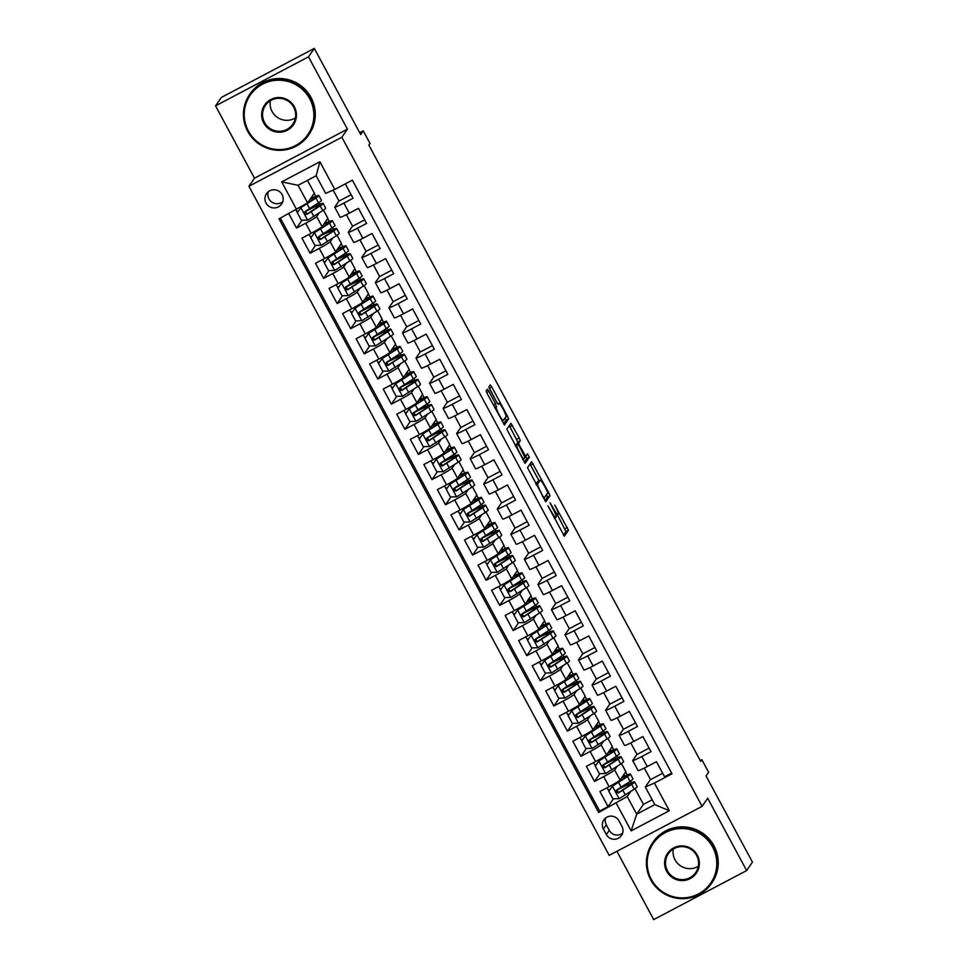 <?xml version="1.0" encoding="UTF-8"?>
<svg xmlns="http://www.w3.org/2000/svg" width="968" height="968" viewBox="0 0 968 968"><rect width="100%" height="100%" fill="white"/><g stroke="black" fill="none" stroke-linecap="round" stroke-linejoin="round"><path stroke-width="1.45" d="M547.924 505.841L564.356 536.187L568.482 530.222L554.761 505.042A8.99 1.137 62.2 0 1 558.294 513.996L557.943 514.492A8.99 1.137 62.2 0 1 557.895 514.553A8.99 1.137 62.2 0 1 552.958 507.656L550.054 502.755L552.643 508.115A8.99 1.137 62.2 0 1 556.164 517.081L555.826 517.577A8.99 1.137 62.2 0 1 555.765 517.626A8.99 1.137 62.2 0 1 550.84 510.729L547.924 505.841M266.031 203.086A9.16 9.063 -145.4 0 0 281.603 204.042A9.16 9.063 -145.4 0 0 282.099 194.604A9.16 9.063 -145.4 0 0 266.515 193.648A9.16 9.063 -145.4 0 0 266.031 203.086M268.281 191.749A9.16 9.063 -145.4 0 0 282.753 201.719M488.852 391.338L487.291 389.196L486.142 390.866L487.243 393.673L504.461 424.964L508.587 418.987L507.486 416.192L491.804 387.055L490.268 384.901L488.852 386.934L496.669 402.204L498.205 404.358L498.919 403.341A7.514 0.956 62.2 0 1 498.968 403.293A7.514 0.956 62.2 0 1 503.203 409.27A7.514 0.956 62.2 0 1 506.034 416.542L503.324 420.475A7.514 0.956 62.2 0 1 503.275 420.511A7.514 0.956 62.2 0 1 499.04 414.534A7.514 0.956 62.2 0 1 496.209 407.262L495.555 403.801L488.852 391.338L486.65 392.5M616.918 851.295L653.702 919.6L746.643 870.571L752.451 862.137L706.059 775.985L708.612 772.27L701.848 759.698L700.687 761.38L368.856 145.103L370.018 143.421L363.242 130.849L359.697 132.713M308.489 56.834L215.549 105.863L254.487 178.185L347.427 129.143L308.489 56.834L314.298 48.4L360.689 134.552L363.242 130.849M347.427 129.143L341.849 137.238L702.115 806.344L609.187 855.373L248.909 186.279L341.849 137.238M746.643 870.571L707.693 798.249L702.115 806.344M527.487 467.653L545.807 501.751L549.933 495.773L548.832 492.978L531.614 461.688L527.487 467.653M525.14 463.357L506.809 429.26L510.922 423.306L519.187 437.911L520.288 440.718L518.63 443.126L519.731 445.933L525.721 456.351L527.475 453.823L529.339 457.283L525.152 463.333M215.549 105.863L221.357 97.429L314.298 48.4M288.791 213.686L296.535 228.073L301.943 220.232M319.113 213.057L316.681 216.59A11.447 0.75 151.7 0 1 305.707 223.233L311.127 233.3L301.956 238.14L310.087 253.229L315.483 245.388M332.665 238.213L330.233 241.746A11.447 0.75 151.7 0 1 319.246 248.389L324.667 258.456L315.495 263.284L323.627 278.385L329.035 270.544M346.205 263.369L343.773 266.89A11.447 0.75 151.7 0 1 332.798 273.545L338.207 283.612L329.047 288.44L337.166 303.541L342.575 295.7M359.745 288.524L357.313 292.046A11.447 0.75 151.7 0 1 346.338 298.701L351.759 308.756L342.587 313.596L350.719 328.684L356.115 320.856M373.297 313.668L370.865 317.201A11.447 0.75 151.7 0 1 359.878 323.856L365.299 333.912L356.127 338.752L364.258 353.84L369.667 346.012M386.837 338.824L384.405 342.357A11.447 0.75 151.7 0 1 373.43 349.012L378.851 359.067L369.679 363.907L377.798 378.996L383.207 371.155M400.377 363.98L397.945 367.513A11.447 0.75 151.7 0 1 386.97 374.156L392.391 384.223L383.219 389.063L391.35 404.152L396.747 396.311M413.929 389.136L411.497 392.669A11.447 0.75 151.7 0 1 400.51 399.312L405.931 409.379L396.771 414.219L404.89 429.308L410.299 421.467M427.469 414.292L425.037 417.825A11.447 0.75 151.7 0 1 414.062 424.468L419.483 434.535L410.311 439.363L418.442 454.464L423.839 446.623M441.009 439.448L438.577 442.969A11.447 0.75 151.7 0 1 427.602 449.624L433.023 459.691L423.851 464.519L431.982 479.62L437.391 471.779M454.561 464.604L452.129 468.125A11.447 0.75 151.7 0 1 441.154 474.78L446.563 484.835L437.403 489.675L445.522 504.764L450.931 496.935M468.101 489.748L465.668 493.281A11.447 0.75 151.7 0 1 454.694 499.936L460.115 509.991L450.943 514.831L459.074 529.919L464.471 522.091M481.653 514.903L479.208 518.437A11.447 0.75 151.7 0 1 468.234 525.092L473.654 535.147L464.483 539.987L472.614 555.075L478.023 547.235M495.192 540.059L492.76 543.592A11.447 0.75 151.7 0 1 481.786 550.235L487.194 560.303L478.035 565.143L486.154 580.231L491.562 572.39M508.732 565.215L506.3 568.748A11.447 0.75 151.7 0 1 495.326 575.391L500.746 585.458L491.575 590.298L499.706 605.387L505.102 597.546M522.284 590.371L519.84 593.904A11.447 0.75 151.7 0 1 508.865 600.547L514.286 610.614L505.114 615.442L513.246 630.543L518.654 622.702M535.824 615.527L533.392 619.048A11.447 0.75 151.7 0 1 522.418 625.703L527.826 635.77L518.666 640.598L526.786 655.699L532.194 647.858M549.364 640.683L546.932 644.204A11.447 0.75 151.7 0 1 535.957 650.859L541.378 660.914L532.206 665.754L540.338 680.843L545.734 673.014M562.916 665.827L560.472 669.36A11.447 0.75 151.7 0 1 549.497 676.015L554.918 686.07L545.746 690.91L553.877 705.999L559.286 698.17M576.456 690.983L574.024 694.516A11.447 0.75 151.7 0 1 563.049 701.171L568.458 711.226L559.298 716.066L567.417 731.155L572.826 723.314M589.996 716.139L587.564 719.672A11.447 0.75 151.7 0 1 576.589 726.315L582.01 736.382L572.838 741.222L580.969 756.31L586.366 748.47M603.548 741.294L601.116 744.828A11.447 0.75 151.7 0 1 590.129 751.47L595.55 761.538L586.378 766.378L594.509 781.466L603.681 776.626A11.447 0.75 -28.3 0 0 614.656 769.984L617.088 766.45M599.918 773.626L594.509 781.466M671.623 773.081L664.568 776.808L656.437 761.707L647.277 766.547A11.447 0.75 -28.3 0 1 638.118 770.625L632.697 760.57A11.447 0.75 -28.3 0 0 641.857 756.48L651.028 751.652L642.897 736.551L633.725 741.391A11.447 0.75 -28.3 0 1 624.578 745.469L619.157 735.414A11.447 0.75 151.7 0 1 619.193 735.281L623.404 729.182M619.157 735.414A11.447 0.75 151.7 0 0 628.317 731.336L637.476 726.496L629.357 711.407L620.185 716.235A11.447 0.75 -28.3 0 1 611.026 720.325L605.617 710.258A11.447 0.75 151.7 0 1 605.653 710.125L609.852 704.038M605.617 710.258A11.447 0.75 151.7 0 0 614.765 706.18L623.936 701.34L615.805 686.251L606.646 691.079A11.447 0.75 -28.3 0 1 597.486 695.169L592.065 685.102A11.447 0.75 151.7 0 1 592.101 684.969L596.312 678.883M592.065 685.102A11.447 0.75 151.7 0 0 601.225 681.024L610.397 676.184L602.265 661.096L593.094 665.936A11.447 0.75 -28.3 0 1 583.946 670.013L578.525 659.946A11.447 0.75 151.7 0 1 578.561 659.825L582.76 653.727M578.525 659.946A11.447 0.75 151.7 0 0 587.685 655.868L596.845 651.028L588.726 635.94L579.554 640.78A11.447 0.75 -28.3 0 1 570.394 644.857L564.985 634.79A11.447 0.75 151.7 0 1 565.022 634.669L569.22 628.571M564.985 634.79A11.447 0.75 151.7 0 0 574.133 630.712L583.305 625.872L575.173 610.784L566.014 615.624A11.447 0.75 -28.3 0 1 556.854 619.702L551.433 609.646A11.447 0.75 151.7 0 1 551.47 609.513L555.68 603.415M551.433 609.646A11.447 0.75 151.7 0 0 560.593 605.557L569.753 600.729L561.634 585.628L552.462 590.468A11.447 0.75 -28.3 0 1 543.314 594.546L537.893 584.49A11.447 0.75 151.7 0 1 537.93 584.357L542.128 578.259M537.893 584.49A11.447 0.75 151.7 0 0 547.041 580.401L556.213 575.573L548.094 560.472L538.922 565.312A11.447 0.75 -28.3 0 1 529.762 569.39L524.354 559.335A11.447 0.75 151.7 0 1 524.39 559.202L528.589 553.103M524.354 559.335A11.447 0.75 151.7 0 0 533.501 555.257L542.673 550.417L534.542 535.328L525.382 540.156A11.447 0.75 -28.3 0 1 516.222 544.246L510.801 534.179A11.447 0.75 151.7 0 1 510.838 534.046L515.049 527.959M510.801 534.179A11.447 0.75 151.7 0 0 519.961 530.101L529.121 525.261L521.002 510.172L511.83 515A11.447 0.75 -28.3 0 1 502.682 519.09L497.262 509.023A11.447 0.75 151.7 0 1 497.298 508.89L501.497 502.803M497.262 509.023A11.447 0.75 151.7 0 0 506.409 504.945L515.581 500.105L507.45 485.016L498.29 489.856A11.447 0.75 -28.3 0 1 489.13 493.934L483.722 483.867A11.447 0.75 151.7 0 1 483.758 483.746L487.957 477.647M483.722 483.867A11.447 0.75 151.7 0 0 492.869 479.789L502.041 474.949L493.91 459.861L484.738 464.7A11.447 0.75 -28.3 0 1 475.591 468.778L470.17 458.711A11.447 0.75 151.7 0 1 470.206 458.59L474.417 452.492M470.17 458.711A11.447 0.75 151.7 0 0 479.329 454.633L488.489 449.793L480.37 434.705L471.198 439.545A11.447 0.75 -28.3 0 1 462.051 443.622L456.63 433.567A11.447 0.75 151.7 0 1 456.666 433.434L460.865 427.336M456.63 433.567A11.447 0.75 151.7 0 0 465.777 429.477L474.949 424.649L466.818 409.549L457.658 414.389A11.447 0.75 -28.3 0 1 448.499 418.466L443.09 408.411A11.447 0.75 151.7 0 1 443.126 408.278L447.325 402.18M443.09 408.411A11.447 0.75 151.7 0 0 452.238 404.321L461.409 399.494L453.278 384.393L444.106 389.233A11.447 0.75 -28.3 0 1 434.959 393.31L429.538 383.255A11.447 0.75 151.7 0 1 429.574 383.122L433.785 377.024M429.538 383.255A11.447 0.75 151.7 0 0 438.698 379.178L447.857 374.338L439.738 359.249L430.566 364.077A11.447 0.75 -28.3 0 1 421.419 368.167L415.998 358.099A11.447 0.75 151.7 0 1 416.034 357.966L420.233 351.88M415.998 358.099A11.447 0.75 151.7 0 0 425.146 354.022L434.317 349.182L426.186 334.093L417.026 338.921A11.447 0.75 -28.3 0 1 407.867 343.011L402.446 332.944A11.447 0.75 151.7 0 1 402.494 332.81L406.693 326.724M402.446 332.944A11.447 0.75 151.7 0 0 411.606 328.866L420.777 324.026L412.646 308.937L403.474 313.777A11.447 0.75 -28.3 0 1 394.327 317.855L388.906 307.788A11.447 0.75 151.7 0 1 388.942 307.667L393.153 301.568M388.906 307.788A11.447 0.75 151.7 0 0 398.066 303.71L407.226 298.87L399.106 283.781L389.935 288.621A11.447 0.75 -28.3 0 1 380.787 292.699L375.366 282.632A11.447 0.75 151.7 0 1 375.402 282.511L379.601 276.412M375.366 282.632A11.447 0.75 151.7 0 0 384.514 278.554L393.686 273.714L385.554 258.625L376.395 263.465A11.447 0.75 -28.3 0 1 367.235 267.543L361.814 257.488A11.447 0.75 151.7 0 1 361.851 257.355L366.061 251.256M361.814 257.488A11.447 0.75 151.7 0 0 370.974 253.398L380.146 248.57L372.014 233.469L362.843 238.309A11.447 0.75 -28.3 0 1 353.695 242.387L348.274 232.332A11.447 0.75 151.7 0 1 348.311 232.199L352.521 226.101M348.274 232.332A11.447 0.75 151.7 0 0 357.434 228.242L366.594 223.414L358.475 208.314L349.303 213.154A11.447 0.75 -28.3 0 1 340.143 217.231L334.734 207.176A11.447 0.75 151.7 0 1 334.771 207.043L338.969 200.945M311.127 233.3A11.447 0.75 -28.3 0 0 322.102 226.645L327.862 218.284L323.469 210.129M324.667 258.456A11.447 0.75 -28.3 0 0 335.642 251.801L341.414 243.44L337.021 235.284M338.207 283.612A11.447 0.75 -28.3 0 0 349.194 276.957L354.954 268.596L350.561 260.428M351.759 308.756A11.447 0.75 -28.3 0 0 362.734 302.113L368.505 293.752L364.101 285.584M365.299 333.912A11.447 0.75 -28.3 0 0 376.274 327.269L382.045 318.908L377.653 310.74M378.851 359.067A11.447 0.75 -28.3 0 0 389.826 352.425L395.585 344.051L391.193 335.896M392.391 384.223A11.447 0.75 -28.3 0 0 403.366 377.568L409.137 369.207L404.733 361.052M405.931 409.379A11.447 0.75 -28.3 0 0 416.906 402.724L422.677 394.363L418.285 386.208M419.483 434.535A11.447 0.75 -28.3 0 0 430.457 427.88L436.217 419.519L431.825 411.364M433.023 459.691A11.447 0.75 -28.3 0 0 443.997 453.036L449.769 444.675L445.365 436.507M446.563 484.835A11.447 0.75 -28.3 0 0 457.537 478.192L463.309 469.831L458.917 461.663M460.115 509.991A11.447 0.75 -28.3 0 0 471.089 503.348L476.849 494.987L472.457 486.819M473.654 535.147A11.447 0.75 -28.3 0 0 484.629 528.504L490.401 520.131L486.009 511.975M487.194 560.303A11.447 0.75 -28.3 0 0 498.169 553.648L503.941 545.286L499.548 537.131M500.746 585.458A11.447 0.75 -28.3 0 0 511.721 578.803L517.481 570.442L513.088 562.287M514.286 610.614A11.447 0.75 -28.3 0 0 525.261 603.959L531.033 595.598L526.64 587.443M527.826 635.77A11.447 0.75 -28.3 0 0 538.813 629.115L544.573 620.754L540.18 612.587M541.378 660.914A11.447 0.75 -28.3 0 0 552.353 654.271L558.112 645.91L553.72 637.743M554.918 686.07A11.447 0.75 -28.3 0 0 565.893 679.427L571.664 671.066L567.272 662.899M568.458 711.226A11.447 0.75 -28.3 0 0 579.445 704.583L585.204 696.21L580.812 688.054M582.01 736.382A11.447 0.75 -28.3 0 0 592.985 729.727L598.744 721.366L594.352 713.21M595.55 761.538A11.447 0.75 -28.3 0 0 606.525 754.883L612.296 746.522L607.904 738.366M621.94 826.357L618.963 820.828A8.881 8.785 -145.4 0 0 603.863 819.896A8.881 8.785 -145.4 0 0 603.391 829.044L606.367 834.573A8.881 8.785 -145.4 0 0 621.456 835.505A8.881 8.785 -145.4 0 0 621.94 826.357M296.607 209.56L281.7 181.887L319.888 161.753L334.783 189.413L325.659 193.37L316.185 175.765L298.096 185.299L307.582 202.905L279.026 218.841L598.66 812.479L627.228 796.555L630.628 791.606M334.783 189.413L352.364 180.145L672.01 773.783L654.428 783.051L669.324 810.724L631.148 830.871L616.241 803.198M280.381 218.127L599.64 811.063L608.049 806.622L599.93 791.521L609.09 786.694A11.447 0.75 -28.3 0 0 620.077 780.039L625.836 771.678L621.444 763.522M636.944 754.338L632.733 760.437A11.447 0.75 -28.3 0 0 632.697 760.57M334.734 207.176A11.447 0.75 151.7 0 0 343.882 203.099L353.054 198.258L345.31 183.872M590.129 751.47L580.969 756.31M576.589 726.315L567.417 731.155M563.049 701.171L553.877 705.999M549.497 676.015L540.338 680.843M535.957 650.859L526.786 655.699M522.418 625.703L513.246 630.543M508.865 600.547L499.706 605.387M495.326 575.391L486.154 580.231M481.786 550.235L472.614 555.075M468.234 525.092L459.074 529.919M454.694 499.936L445.522 504.764M441.154 474.78L431.982 479.62M427.602 449.624L418.442 454.464M414.062 424.468L404.89 429.308M400.51 399.312L391.35 404.152M386.97 374.156L377.798 378.996M373.43 349.012L364.258 353.84M359.878 323.856L350.719 328.684M346.338 298.701L337.166 303.541M332.798 273.545L323.627 278.385M319.246 248.389L310.087 253.229M305.707 223.233L296.535 228.073M307.582 202.905L314.322 193.128L307.449 180.375M627.228 796.555L636.702 814.161L654.791 804.614L645.305 787.008L654.428 783.051M634.984 788.666L643.442 804.384L636.702 814.161L631.148 830.871M650.484 779.494L645.305 787.008M254.487 178.185L248.909 186.279M701.848 759.698L700.239 760.545M643.442 804.384L652.178 799.774M333.5 229.356L332.581 227.649M329.301 221.551L327.692 218.55M347.052 254.511L346.133 252.793M342.853 246.707L341.232 243.706M360.592 279.667L359.673 277.949M356.393 271.863L354.772 268.862M374.132 304.811L373.212 303.105M369.933 297.019L368.324 294.006M387.684 329.967L386.764 328.261M383.485 322.175L381.864 319.162M401.224 355.123L400.304 353.417M397.025 347.331L395.404 344.318M414.764 380.279L413.844 378.573M410.565 372.486L408.956 369.474M428.316 405.435L427.396 403.729M424.117 397.63L422.496 394.629M441.856 430.591L440.936 428.872M437.657 422.786L436.036 419.785M455.396 455.746L454.476 454.028M451.197 447.942L449.588 444.941M468.948 480.89L468.028 479.184M464.749 473.098L463.127 470.085M482.488 506.046L481.568 504.34M478.289 498.254L476.667 495.241M496.039 531.202L495.108 529.496M491.841 523.41L490.219 520.397M509.579 556.358L508.66 554.652M505.381 548.566L503.759 545.553M523.119 581.514L522.2 579.808M518.921 573.709L517.299 570.709M536.671 606.67L535.752 604.952M532.473 598.865L530.851 595.865M550.211 631.826L549.292 630.107M546.012 624.021L544.391 621.02M563.751 656.97L562.832 655.263M559.552 649.177L557.931 646.164M577.303 682.125L576.384 680.419M573.104 674.333L571.483 671.32M590.843 707.281L589.923 705.575M586.644 699.489L585.023 696.476M604.383 732.437L603.463 730.731M600.184 724.645L598.575 721.632M617.935 757.593L617.015 755.887M613.736 749.789L612.115 746.788M631.475 782.749L630.555 781.031M627.276 774.945L625.655 771.944M319.96 204.2L319.041 202.493M315.762 196.407L314.14 193.394M628.958 783.826L628.28 782.567M624.759 776.034L623.912 774.473M613.458 798.781L608.049 806.622M599.64 811.063L598.66 812.479M662.656 773.238L650.556 779.627L644.325 768.06M615.406 758.682L614.728 757.412M611.207 750.878L610.372 749.317M649.105 748.095L637.017 754.471L630.785 742.904M635.565 722.939L623.465 729.315L617.245 717.748M601.866 733.526L601.188 732.256M597.667 725.722L596.82 724.161M622.025 697.783L609.925 704.159L603.693 692.604M588.326 708.37L587.649 707.112M584.127 700.566L583.28 699.005M608.473 672.627L596.385 679.004L590.153 667.448M574.774 683.214L574.097 681.956M570.576 675.422L569.741 673.849M594.933 647.471L582.833 653.86L576.613 642.292M561.234 658.058L560.557 656.8M557.036 650.266L556.189 648.693M581.381 622.315L569.293 628.704L563.061 617.136M547.694 632.903L547.005 631.644M543.496 625.11L542.649 623.549M567.841 597.159L555.753 603.548L549.521 591.98M534.142 607.747L533.465 606.488M529.944 599.954L529.109 598.393M554.301 572.015L542.201 578.392L535.982 566.824M520.602 582.603L519.925 581.332M516.404 574.798L515.557 573.237M540.749 546.86L528.661 553.236L522.43 541.669M507.063 557.447L506.373 556.176M502.864 549.642L502.017 548.082M527.209 521.704L515.121 528.08L508.89 516.525M493.511 532.291L492.833 531.033M489.312 524.487L488.477 522.926M513.669 496.548L501.569 502.924L495.35 491.369M479.971 507.135L479.293 505.877M475.772 499.343L474.925 497.77M500.117 471.392L488.029 477.781L481.798 466.213M466.431 481.979L465.741 480.721M462.232 474.187L461.385 472.614M486.577 446.236L474.477 452.625L468.258 441.057M452.879 456.823L452.201 455.565M448.68 449.031L447.845 447.47M473.037 421.08L460.937 427.469L454.718 415.901M439.339 431.667L438.661 430.409M435.14 423.875L434.293 422.314M459.485 395.936L447.397 402.313L441.166 390.745M425.787 406.524L425.109 405.253M421.588 398.719L420.753 397.158M445.945 370.78L433.846 377.157L427.626 365.589M412.247 381.368L411.569 380.097M408.048 373.563L407.213 372.002M432.406 345.624L420.306 352.001L414.074 340.446M398.707 356.212L398.029 354.954M394.508 348.407L393.661 346.846M418.854 320.469L406.766 326.845L400.534 315.29M385.155 331.056L384.477 329.798M380.956 323.264L380.121 321.691M405.314 295.313L393.214 301.701L386.994 290.134M371.615 305.9L370.938 304.642M367.416 298.108L366.569 296.535M391.774 270.157L379.674 276.546L373.442 264.978M358.075 280.744L357.398 279.486M353.877 272.952L353.03 271.391M378.222 245.001L366.134 251.39L359.902 239.822M344.523 255.588L343.846 254.33M340.325 247.796L339.49 246.235M364.682 219.857L352.582 226.234L346.363 214.666M330.983 230.444L330.306 229.174M326.785 222.64L325.938 221.079M351.142 194.701L339.042 201.078L333.149 190.127M317.444 205.289L316.766 204.018M313.245 197.484L312.398 195.923M654.791 804.614L669.324 810.724M281.7 181.887L298.096 185.299M319.888 161.753L316.185 175.765M605.641 818.008A8.881 8.785 -145.4 0 0 606.295 824.821L609.271 830.362A8.881 8.785 -145.4 0 0 622.593 833.182M563.473 535.159L565.977 531.541L557.374 514.819M539.079 480.842L529.98 464.035M544.923 500.722L547.428 497.104L546.496 494.612M543.133 496.415L544.21 497.927L547.827 492.676L545.129 487.146A8.99 1.137 62.2 0 0 540.204 480.249A8.99 1.137 62.2 0 0 540.144 480.297L537.676 483.879A8.99 1.137 62.2 0 0 541.197 492.833L542.685 496.644M537.76 481.556A8.99 1.137 62.2 0 0 537.688 481.568A8.99 1.137 62.2 0 0 537.627 481.628L540.144 480.297M535.921 484.097L537.627 481.628M516.222 445.099L517.783 442.037L509.313 425.642M524.257 462.329L526.822 458.602L525.818 456.231M516.9 445.631A7.514 0.956 62.2 0 0 519.719 452.903A7.514 0.956 62.2 0 0 523.966 458.892A7.514 0.956 62.2 0 0 524.015 458.844L524.958 457.465L519.405 446.393L517.868 444.239L515.593 446.321M515.375 445.558L517.844 444.251M515.254 445.704L517.868 444.239M497.431 403.499L489.264 388.325L491.804 387.055M503.578 423.936L506.082 420.306L505.151 417.825M608.824 791.243L612.804 785.641L608.824 791.243L612.889 798.794L619.266 798.66L634.258 789.174A21.901 1.44 -28.3 0 0 637.174 786.681L634.597 781.902A21.901 1.44 -28.3 0 0 618.395 789.029M612.804 785.641L624.699 777.933A18.186 1.198 -28.3 0 0 627.119 775.876A18.186 1.198 -28.3 0 0 621.565 777.873M612.502 786.076L627.482 776.59A21.901 1.44 -28.3 0 0 630.398 774.11A21.901 1.44 -28.3 0 0 621.928 777.352M618.419 792.562L617.039 790.021L616.483 790.311M608.364 790.045L609.937 789.67M630.398 774.11L632.975 778.889A21.901 1.44 151.7 0 1 630.059 781.37L616.979 789.827C615.551 791.909 616.096 792.913 618.612 792.84L631.68 784.395A21.901 1.44 -28.3 0 0 634.597 781.902M617.039 790.021A18.186 1.198 151.7 0 1 631.317 783.669A18.186 1.198 151.7 0 1 628.898 785.738L618.939 792.356L616.483 791.534M616.979 789.827L616.362 790.384M651.343 879.392A34.933 34.57 -145.4 0 0 698.509 893.912A34.933 34.57 -145.4 0 0 712.63 847.06A34.933 34.57 -145.4 0 0 665.452 832.54A34.933 34.57 -145.4 0 0 651.343 879.392M713.452 846.564A35.792 35.417 34.6 0 1 711.516 883.445A35.792 35.417 34.6 0 1 650.653 879.694A35.792 35.417 34.6 0 1 652.589 842.813A35.792 35.417 34.6 0 1 713.452 846.564M666.662 871.309A17.46 17.291 34.6 0 1 673.716 847.883A17.46 17.291 34.6 0 1 697.299 855.143A17.46 17.291 34.6 0 1 690.245 878.569A17.46 17.291 34.6 0 1 666.662 871.309M696.621 855.434A16.601 16.432 -145.4 0 0 668.38 853.703A16.601 16.432 -145.4 0 0 667.484 870.813A16.601 16.432 -145.4 0 0 695.726 872.555A16.601 16.432 -145.4 0 0 696.621 855.434M698.327 866.263A16.601 16.432 34.6 0 1 673.329 849.033M652.589 842.813L653.097 842.063A35.792 35.417 34.6 0 1 713.96 845.814A35.792 35.417 34.6 0 1 712.024 882.695L711.516 883.445M248.401 131.055A34.933 34.57 -145.4 0 0 295.567 145.575A34.933 34.57 -145.4 0 0 309.687 98.724A34.933 34.57 -145.4 0 0 262.522 84.204A34.933 34.57 -145.4 0 0 248.401 131.055M310.51 98.228A35.792 35.417 34.6 0 1 308.574 135.109A35.792 35.417 34.6 0 1 247.711 131.358A35.792 35.417 34.6 0 1 249.647 94.477A35.792 35.417 34.6 0 1 310.51 98.228M263.719 122.972A17.46 17.291 34.6 0 1 270.786 99.547A17.46 17.291 34.6 0 1 294.369 106.807A17.46 17.291 34.6 0 1 287.302 130.232A17.46 17.291 34.6 0 1 263.719 122.972M293.679 107.097A16.601 16.432 -145.4 0 0 265.438 105.367A16.601 16.432 -145.4 0 0 264.542 122.476A16.601 16.432 -145.4 0 0 292.784 124.219A16.601 16.432 -145.4 0 0 293.679 107.097M295.397 117.927A16.601 16.432 34.6 0 1 270.387 100.696M249.647 94.477L250.155 93.727A35.792 35.417 34.6 0 1 311.018 97.478A35.792 35.417 34.6 0 1 309.082 134.358L308.574 135.109M595.284 766.087L599.252 760.485L595.284 766.087L599.349 773.638L605.726 773.505L620.718 764.018A21.901 1.44 -28.3 0 0 623.634 761.538L621.057 756.758A21.901 1.44 -28.3 0 0 604.855 763.873M599.252 760.485L611.159 752.777A18.186 1.198 -28.3 0 0 613.579 750.72A18.186 1.198 -28.3 0 0 608.025 752.717M598.95 760.921L613.942 751.434A21.901 1.44 -28.3 0 0 616.858 748.954A21.901 1.44 -28.3 0 0 608.388 752.196M604.867 767.406L603.5 764.865L602.931 765.156M594.824 764.889L596.397 764.514M616.858 748.954L619.435 753.733A21.901 1.44 151.7 0 1 616.519 756.214L603.439 764.672C602.011 766.753 602.544 767.757 605.061 767.685L618.141 759.239A21.901 1.44 -28.3 0 0 621.057 756.758M603.5 764.865A18.186 1.198 151.7 0 1 617.778 758.513A18.186 1.198 151.7 0 1 615.358 760.582L605.399 767.2L602.931 766.378M603.439 764.672L602.822 765.228M581.744 740.943L585.713 735.329L581.744 740.943L585.809 748.482L592.186 748.349L607.166 738.862A21.901 1.44 -28.3 0 0 610.082 736.382L607.505 731.602A21.901 1.44 -28.3 0 0 591.315 738.717M585.713 735.329L597.619 727.634A18.186 1.198 -28.3 0 0 600.039 725.564A18.186 1.198 -28.3 0 0 594.485 727.561M585.41 735.777L600.402 726.29A21.901 1.44 -28.3 0 0 603.306 723.798A21.901 1.44 -28.3 0 0 594.836 727.041M591.327 742.262L589.96 739.709L589.391 740M581.272 739.734L582.857 739.358M603.306 723.798L605.883 728.577A21.901 1.44 151.7 0 1 602.967 731.07L589.899 739.516C588.459 741.597 589.004 742.601 591.521 742.529L604.601 734.083A21.901 1.44 -28.3 0 0 607.505 731.602M589.96 739.709A18.186 1.198 151.7 0 1 604.238 733.369A18.186 1.198 151.7 0 1 601.818 735.426L591.859 742.045L589.391 741.222M589.899 739.516L589.282 740.072M568.192 715.788L572.173 710.185L568.192 715.788L572.257 723.326L578.634 723.193L593.626 713.706A21.901 1.44 -28.3 0 0 596.542 711.226L593.965 706.446A21.901 1.44 -28.3 0 0 577.763 713.561M572.173 710.185L584.067 702.478A18.186 1.198 -28.3 0 0 586.487 700.409A18.186 1.198 -28.3 0 0 580.933 702.405M571.87 710.621L586.85 701.135A21.901 1.44 -28.3 0 0 589.766 698.642A21.901 1.44 -28.3 0 0 581.296 701.885M577.787 717.106L576.408 714.553L575.839 714.856M567.732 714.578L569.305 714.202M589.766 698.642L592.343 703.421A21.901 1.44 151.7 0 1 589.427 705.914L576.347 714.36C574.919 716.441 575.464 717.445 577.981 717.385L591.049 708.927A21.901 1.44 -28.3 0 0 593.965 706.446M576.408 714.553A18.186 1.198 151.7 0 1 590.686 708.213A18.186 1.198 151.7 0 1 588.266 710.27L578.307 716.901L575.851 716.066M576.347 714.36L575.73 714.916M554.652 690.632L558.621 685.029L554.652 690.632L558.717 698.182L565.094 698.037L580.074 688.55A21.901 1.44 -28.3 0 0 582.99 686.07L580.425 681.29A21.901 1.44 -28.3 0 0 564.223 688.405M558.621 685.029L570.527 677.322A18.186 1.198 -28.3 0 0 572.947 675.253A18.186 1.198 -28.3 0 0 567.393 677.249M558.318 685.465L573.31 675.979A21.901 1.44 -28.3 0 0 576.226 673.498A21.901 1.44 -28.3 0 0 567.744 676.729M564.235 691.951L562.868 689.398L562.299 689.7M554.18 689.434L555.765 689.047M576.226 673.498L578.791 678.278A21.901 1.44 151.7 0 1 575.875 680.758L562.807 689.204C561.38 691.285 561.912 692.289 564.429 692.229L577.509 683.771A21.901 1.44 -28.3 0 0 580.425 681.29M562.868 689.398A18.186 1.198 151.7 0 1 577.146 683.057A18.186 1.198 151.7 0 1 574.726 685.114L564.767 691.745L562.299 690.922M562.807 689.204L562.19 689.76M541.112 665.476L545.081 659.874L541.112 665.476L545.178 673.026L551.554 672.881L566.534 663.395A21.901 1.44 -28.3 0 0 569.45 660.914L566.873 656.135A21.901 1.44 -28.3 0 0 550.671 663.261M545.081 659.874L556.987 652.166A18.186 1.198 -28.3 0 0 559.407 650.109A18.186 1.198 -28.3 0 0 553.853 652.093M544.778 660.309L559.758 650.823A21.901 1.44 -28.3 0 0 562.674 648.342A21.901 1.44 -28.3 0 0 554.204 651.585M550.695 666.795L549.316 664.242L548.759 664.544M540.64 664.278L542.225 663.903M562.674 648.342L565.251 653.122A21.901 1.44 151.7 0 1 562.335 655.602L549.267 664.048C547.827 666.129 548.372 667.146 550.889 667.073L563.957 658.615A21.901 1.44 -28.3 0 0 566.873 656.135M549.316 664.242A18.186 1.198 151.7 0 1 563.606 657.901A18.186 1.198 151.7 0 1 561.186 659.958L551.228 666.589L548.759 665.766M549.267 664.048L548.65 664.617M527.56 640.32L531.541 634.718L527.56 640.32L531.626 647.87L538.002 647.737L552.994 638.251A21.901 1.44 -28.3 0 0 555.91 635.758L553.333 630.979A21.901 1.44 -28.3 0 0 537.131 638.106M531.541 634.718L543.435 627.01A18.186 1.198 -28.3 0 0 545.855 624.953A18.186 1.198 -28.3 0 0 540.301 626.937M531.238 635.153L546.218 625.667A21.901 1.44 -28.3 0 0 549.134 623.186A21.901 1.44 -28.3 0 0 540.664 626.429M537.155 641.639L535.776 639.098L535.207 639.388M527.1 639.122L528.673 638.747M549.134 623.186L551.712 627.966A21.901 1.44 151.7 0 1 548.795 630.446L535.715 638.904C534.288 640.985 534.832 641.99 537.349 641.917L550.417 633.471A21.901 1.44 -28.3 0 0 553.333 630.979M535.776 639.098A18.186 1.198 151.7 0 1 550.054 632.745A18.186 1.198 151.7 0 1 547.634 634.814L537.676 641.433L535.219 640.61M535.715 638.904L535.098 639.461M514.02 615.164L517.989 609.562L514.02 615.164L518.086 622.714L524.462 622.581L539.442 613.095A21.901 1.44 -28.3 0 0 542.358 610.602L539.793 605.823A21.901 1.44 -28.3 0 0 523.591 612.95M517.989 609.562L529.895 601.854A18.186 1.198 -28.3 0 0 532.315 599.797A18.186 1.198 -28.3 0 0 526.761 601.793M517.686 609.997L532.678 600.511A21.901 1.44 -28.3 0 0 535.594 598.03A21.901 1.44 -28.3 0 0 527.112 601.273M523.603 616.483L522.236 613.942L521.667 614.232M513.548 613.966L515.133 613.591M535.594 598.03L538.16 602.81A21.901 1.44 151.7 0 1 535.244 605.29L522.175 613.748C520.748 615.829 521.28 616.834 523.797 616.761L536.877 608.315A21.901 1.44 -28.3 0 0 539.793 605.823M522.236 613.942A18.186 1.198 151.7 0 1 536.514 607.589A18.186 1.198 151.7 0 1 534.094 609.659L524.136 616.277L521.667 615.454M522.175 613.748L521.558 614.305M500.48 590.008L504.449 584.406L500.48 590.008L504.534 597.558L510.922 597.425L525.902 587.939A21.901 1.44 -28.3 0 0 528.818 585.458L526.241 580.679A21.901 1.44 -28.3 0 0 510.039 587.794M504.449 584.406L516.355 576.698A18.186 1.198 -28.3 0 0 518.775 574.641A18.186 1.198 -28.3 0 0 513.221 576.638M504.146 584.841L519.126 575.355A21.901 1.44 -28.3 0 0 522.042 572.875A21.901 1.44 -28.3 0 0 513.572 576.117M510.063 591.327L508.684 588.786L508.127 589.076M500.008 588.81L501.593 588.435M522.042 572.875L524.62 577.654A21.901 1.44 151.7 0 1 521.704 580.135L508.636 588.592C507.196 590.674 507.74 591.678 510.257 591.605L523.325 583.159A21.901 1.44 -28.3 0 0 526.241 580.679M508.684 588.786A18.186 1.198 151.7 0 1 522.974 582.433A18.186 1.198 151.7 0 1 520.554 584.503L510.596 591.121L508.127 590.298M508.636 588.592L508.019 589.149M486.928 564.864L490.909 559.25L486.928 564.864L490.994 572.403L497.37 572.269L512.362 562.783A21.901 1.44 -28.3 0 0 515.279 560.303L512.701 555.523A21.901 1.44 -28.3 0 0 496.499 562.638M490.909 559.25L502.803 551.554A18.186 1.198 -28.3 0 0 505.223 549.485A18.186 1.198 -28.3 0 0 499.669 551.482M490.607 559.698L505.586 550.211A21.901 1.44 -28.3 0 0 508.502 547.719A21.901 1.44 -28.3 0 0 500.032 550.961M496.511 566.183L495.144 563.63L494.575 563.92M486.468 563.654L488.041 563.279M508.502 547.719L511.08 552.498A21.901 1.44 151.7 0 1 508.164 554.991L495.084 563.436C493.656 565.518 494.2 566.522 496.717 566.449L509.785 558.004A21.901 1.44 -28.3 0 0 512.701 555.523M495.144 563.63A18.186 1.198 151.7 0 1 509.422 557.29A18.186 1.198 151.7 0 1 507.002 559.347L497.044 565.965L494.575 565.143M495.084 563.436L494.466 563.993M473.388 539.708L477.357 534.106L473.388 539.708L477.454 547.247L483.831 547.114L498.81 537.627A21.901 1.44 -28.3 0 0 501.726 535.147L499.161 530.367A21.901 1.44 -28.3 0 0 482.959 537.482M477.357 534.106L489.264 526.398A18.186 1.198 -28.3 0 0 491.684 524.329A18.186 1.198 -28.3 0 0 486.13 526.326M477.055 534.542L492.046 525.055A21.901 1.44 -28.3 0 0 494.963 522.563A21.901 1.44 -28.3 0 0 486.481 525.806M482.971 541.027L481.604 538.474L481.036 538.777M472.916 538.498L474.501 538.123M494.963 522.563L497.528 527.342A21.901 1.44 151.7 0 1 494.612 529.835L481.544 538.281C480.116 540.362 480.648 541.366 483.165 541.306L496.245 532.848A21.901 1.44 -28.3 0 0 499.161 530.367M481.604 538.474A18.186 1.198 151.7 0 1 495.882 532.134A18.186 1.198 151.7 0 1 493.462 534.191L483.504 540.822L481.036 539.987M481.544 538.281L480.927 538.837M459.848 514.553L463.817 508.95L459.848 514.553L463.902 522.103L470.291 521.958L485.271 512.471A21.901 1.44 -28.3 0 0 488.187 509.991L485.609 505.211A21.901 1.44 -28.3 0 0 469.407 512.326M463.817 508.95L475.711 501.243A18.186 1.198 -28.3 0 0 478.144 499.173A18.186 1.198 -28.3 0 0 472.59 501.17M463.515 509.386L478.494 499.899A21.901 1.44 -28.3 0 0 481.411 497.419A21.901 1.44 -28.3 0 0 472.941 500.65M469.432 515.871L468.052 513.318L467.496 513.621M459.376 513.355L460.95 512.967M481.411 497.419L483.988 502.198A21.901 1.44 151.7 0 1 481.072 504.679L468.004 513.125C466.564 515.206 467.108 516.21 469.625 516.15L482.693 507.692A21.901 1.44 -28.3 0 0 485.609 505.211M468.052 513.318A18.186 1.198 151.7 0 1 482.342 506.978A18.186 1.198 151.7 0 1 479.91 509.035L469.964 515.666L467.496 514.843M468.004 513.125L467.375 513.681M446.296 489.397L450.265 483.794L446.296 489.397L450.362 496.947L456.739 496.802L471.731 487.315A21.901 1.44 -28.3 0 0 474.647 484.835L472.069 480.055A21.901 1.44 -28.3 0 0 455.868 487.182M450.265 483.794L462.172 476.087A18.186 1.198 -28.3 0 0 464.592 474.03A18.186 1.198 -28.3 0 0 459.038 476.014M449.963 484.23L464.955 474.744A21.901 1.44 -28.3 0 0 467.871 472.263A21.901 1.44 -28.3 0 0 459.401 475.506M455.88 490.716L454.512 488.162L453.944 488.465M445.837 488.199L447.41 487.824M467.871 472.263L470.448 477.042A21.901 1.44 151.7 0 1 467.532 479.523L454.452 487.969C453.024 490.05 453.569 491.066 456.085 490.994L469.153 482.536A21.901 1.44 -28.3 0 0 472.069 480.055M454.512 488.162A18.186 1.198 151.7 0 1 468.79 481.822A18.186 1.198 151.7 0 1 466.37 483.879L456.412 490.51L453.944 489.687M454.452 487.969L453.835 488.537M432.756 464.241L436.725 458.638L432.756 464.241L436.822 471.791L443.199 471.658L458.179 462.172A21.901 1.44 -28.3 0 0 461.095 459.679L458.529 454.899A21.901 1.44 -28.3 0 0 442.328 462.026M436.725 458.638L448.632 450.931A18.186 1.198 -28.3 0 0 451.052 448.874A18.186 1.198 -28.3 0 0 445.498 450.858M436.423 459.074L451.415 449.588A21.901 1.44 -28.3 0 0 454.331 447.107A21.901 1.44 -28.3 0 0 445.849 450.35M442.34 465.56L440.972 463.019L440.404 463.309M432.285 463.043L433.87 462.668M454.331 447.107L456.896 451.887A21.901 1.44 151.7 0 1 453.98 454.367L440.912 462.825C439.472 464.906 440.016 465.911 442.533 465.838L455.613 457.392A21.901 1.44 -28.3 0 0 458.529 454.899M440.972 463.019A18.186 1.198 151.7 0 1 455.25 456.666A18.186 1.198 151.7 0 1 452.83 458.735L442.872 465.354L440.404 464.531M440.912 462.825L440.295 463.382M419.217 439.085L423.185 433.482L419.217 439.085L423.27 446.635L429.647 446.502L444.639 437.016A21.901 1.44 -28.3 0 0 447.555 434.523L444.977 429.744A21.901 1.44 -28.3 0 0 428.776 436.87M423.185 433.482L435.08 425.775A18.186 1.198 -28.3 0 0 437.5 423.718A18.186 1.198 -28.3 0 0 431.958 425.714M422.883 433.918L437.863 424.432A21.901 1.44 -28.3 0 0 440.779 421.951A21.901 1.44 -28.3 0 0 432.309 425.194M428.8 440.404L427.42 437.863L426.864 438.153M418.745 437.887L420.318 437.512M440.779 421.951L443.356 426.731A21.901 1.44 151.7 0 1 440.44 429.211L427.372 437.669C425.932 439.75 426.477 440.755 428.993 440.682L442.061 432.236A21.901 1.44 -28.3 0 0 444.977 429.744M427.42 437.863A18.186 1.198 151.7 0 1 441.698 431.51A18.186 1.198 151.7 0 1 439.278 433.579L429.32 440.198L426.864 439.375M427.372 437.669L426.743 438.226M405.665 413.929L409.633 408.327L405.665 413.929L409.73 421.479L416.107 421.346L431.099 411.86A21.901 1.44 -28.3 0 0 434.015 409.379L431.438 404.6A21.901 1.44 -28.3 0 0 415.236 411.715M409.633 408.327L421.54 400.619A18.186 1.198 -28.3 0 0 423.96 398.562A18.186 1.198 -28.3 0 0 418.406 400.558M409.331 408.762L424.323 399.276A21.901 1.44 -28.3 0 0 427.239 396.795A21.901 1.44 -28.3 0 0 418.769 400.038M415.248 415.248L413.88 412.707L413.312 412.997M405.205 412.731L406.778 412.356M427.239 396.795L429.816 401.575A21.901 1.44 151.7 0 1 426.9 404.055L413.82 412.513C412.392 414.594 412.937 415.599 415.441 415.526L428.521 407.08A21.901 1.44 -28.3 0 0 431.438 404.6M413.88 412.707A18.186 1.198 151.7 0 1 428.159 406.354A18.186 1.198 151.7 0 1 425.738 408.423L415.78 415.042L413.312 414.219M413.82 412.513L413.203 413.07M392.125 388.785L396.094 383.171L392.125 388.785L396.19 396.323L402.567 396.19L417.547 386.704A21.901 1.44 -28.3 0 0 420.463 384.223L417.898 379.444A21.901 1.44 -28.3 0 0 401.696 386.559M396.094 383.171L408 375.475A18.186 1.198 -28.3 0 0 410.42 373.406A18.186 1.198 -28.3 0 0 404.866 375.402M395.791 383.618L410.783 374.132A21.901 1.44 -28.3 0 0 413.699 371.639A21.901 1.44 -28.3 0 0 405.217 374.882M401.708 390.104L400.341 387.551L399.772 387.841M391.653 387.575L393.238 387.2M413.699 371.639L416.264 376.419A21.901 1.44 151.7 0 1 413.348 378.911L400.28 387.357C398.84 389.439 399.385 390.443 401.901 390.37L414.982 381.924A21.901 1.44 -28.3 0 0 417.898 379.444M400.341 387.551A18.186 1.198 151.7 0 1 414.619 381.211A18.186 1.198 151.7 0 1 412.199 383.267L402.24 389.886L399.772 389.063M400.28 387.357L399.663 387.914M378.585 363.629L382.554 358.027L378.585 363.629L382.638 371.167L389.015 371.034L404.007 361.548A21.901 1.44 -28.3 0 0 406.923 359.067L404.346 354.288A21.901 1.44 -28.3 0 0 388.144 361.403M382.554 358.027L394.448 350.319A18.186 1.198 -28.3 0 0 396.868 348.25A18.186 1.198 -28.3 0 0 391.326 350.247M382.251 358.462L397.231 348.976A21.901 1.44 -28.3 0 0 400.147 346.483A21.901 1.44 -28.3 0 0 391.677 349.726M388.168 364.948L386.789 362.395L386.232 362.697M378.113 362.419L379.686 362.044M400.147 346.483L402.724 351.263A21.901 1.44 151.7 0 1 399.808 353.756L386.728 362.201C385.3 364.283 385.845 365.287 388.362 365.226L401.43 356.769A21.901 1.44 -28.3 0 0 404.346 354.288M386.789 362.395A18.186 1.198 151.7 0 1 401.067 356.055A18.186 1.198 151.7 0 1 398.647 358.112L388.688 364.742L386.232 363.907M386.728 362.201L386.111 362.758M365.033 338.473L369.002 332.871L365.033 338.473L369.098 346.024L375.475 345.879L390.467 336.392A21.901 1.44 -28.3 0 0 393.383 333.912L390.806 329.132A21.901 1.44 -28.3 0 0 374.604 336.247M369.002 332.871L380.908 325.163A18.186 1.198 -28.3 0 0 383.328 323.094A18.186 1.198 -28.3 0 0 377.774 325.091M368.699 333.307L383.691 323.82A21.901 1.44 -28.3 0 0 386.607 321.34A21.901 1.44 -28.3 0 0 378.137 324.57M374.616 339.792L373.249 337.239L372.68 337.542M364.573 337.275L366.146 336.888M386.607 321.34L389.184 326.119A21.901 1.44 151.7 0 1 386.268 328.6L373.188 337.046C371.76 339.127 372.305 340.131 374.81 340.07L387.89 331.613A21.901 1.44 -28.3 0 0 390.806 329.132M373.249 337.239A18.186 1.198 151.7 0 1 387.527 330.899A18.186 1.198 151.7 0 1 385.107 332.956L375.148 339.586L372.68 338.764M373.188 337.046L372.571 337.602M351.493 313.317L355.462 307.715L351.493 313.317L355.559 320.868L361.935 320.723L376.915 311.236A21.901 1.44 -28.3 0 0 379.831 308.756L377.266 303.976A21.901 1.44 -28.3 0 0 361.064 311.103M355.462 307.715L367.368 300.007A18.186 1.198 -28.3 0 0 369.788 297.95A18.186 1.198 -28.3 0 0 364.234 299.935M355.159 308.151L370.151 298.664A21.901 1.44 -28.3 0 0 373.067 296.184A21.901 1.44 -28.3 0 0 364.585 299.427M361.076 314.636L359.709 312.083L359.14 312.386M351.021 312.119L352.606 311.744M373.067 296.184L375.632 300.963A21.901 1.44 151.7 0 1 372.716 303.444L359.648 311.89C358.208 313.971 358.753 314.987 361.27 314.915L374.35 306.457A21.901 1.44 -28.3 0 0 377.266 303.976M359.709 312.083A18.186 1.198 151.7 0 1 373.987 305.743A18.186 1.198 151.7 0 1 371.567 307.8L361.608 314.431L359.14 313.608M359.648 311.89L359.031 312.458M337.941 288.161L341.922 282.559L337.941 288.161L342.006 295.712L348.383 295.579L363.375 286.092A21.901 1.44 -28.3 0 0 366.291 283.6L363.714 278.82A21.901 1.44 -28.3 0 0 347.512 285.947M341.922 282.559L353.816 274.851A18.186 1.198 -28.3 0 0 356.236 272.794A18.186 1.198 -28.3 0 0 350.682 274.779M341.619 282.995L356.599 273.508A21.901 1.44 -28.3 0 0 359.515 271.028A21.901 1.44 -28.3 0 0 351.045 274.271M347.536 289.48L346.157 286.939L345.6 287.23M337.481 286.964L339.054 286.589M359.515 271.028L362.092 275.807A21.901 1.44 151.7 0 1 359.176 278.288L346.096 286.746C344.668 288.827 345.213 289.831 347.73 289.759L360.798 281.313A21.901 1.44 -28.3 0 0 363.714 278.82M346.157 286.939A18.186 1.198 151.7 0 1 360.435 280.587A18.186 1.198 151.7 0 1 358.015 282.656L348.056 289.275L345.6 288.452M346.096 286.746L345.479 287.302M324.401 263.006L328.37 257.403L324.401 263.006L328.467 270.556L334.843 270.423L349.835 260.937A21.901 1.44 -28.3 0 0 352.751 258.444L350.174 253.664A21.901 1.44 -28.3 0 0 333.972 260.791M328.37 257.403L340.276 249.696A18.186 1.198 -28.3 0 0 342.696 247.639A18.186 1.198 -28.3 0 0 337.142 249.635M328.067 257.839L343.059 248.352A21.901 1.44 -28.3 0 0 345.975 245.872A21.901 1.44 -28.3 0 0 337.505 249.115M333.984 264.325L332.617 261.784L332.048 262.074M323.941 261.808L325.514 261.433M345.975 245.872L348.553 250.651A21.901 1.44 151.7 0 1 345.636 253.132L332.556 261.59C331.129 263.671 331.661 264.675 334.178 264.603L347.258 256.157A21.901 1.44 -28.3 0 0 350.174 253.664M332.617 261.784A18.186 1.198 151.7 0 1 346.895 255.431A18.186 1.198 151.7 0 1 344.475 257.5L334.517 264.119L332.048 263.296M332.556 261.59L331.939 262.147M310.861 237.85L314.83 232.247L310.861 237.85L314.927 245.4L321.303 245.267L336.283 235.781A21.901 1.44 -28.3 0 0 339.199 233.3L336.634 228.521A21.901 1.44 -28.3 0 0 320.432 235.635M314.83 232.247L326.736 224.54A18.186 1.198 -28.3 0 0 329.156 222.483A18.186 1.198 -28.3 0 0 323.602 224.479M314.527 232.683L329.519 223.197A21.901 1.44 -28.3 0 0 332.435 220.716A21.901 1.44 -28.3 0 0 323.953 223.959M320.444 239.169L319.077 236.628L318.508 236.918M310.389 236.652L311.974 236.277M332.435 220.716L335.001 225.496A21.901 1.44 151.7 0 1 332.084 227.976L319.016 236.434C317.577 238.515 318.121 239.519 320.638 239.447L333.718 231.001A21.901 1.44 -28.3 0 0 336.634 228.521M319.077 236.628A18.186 1.198 151.7 0 1 333.355 230.275A18.186 1.198 151.7 0 1 330.935 232.344L320.977 238.963L318.508 238.14M319.016 236.434L318.399 236.991M297.309 212.706L301.29 207.091L297.309 212.706L301.375 220.244L307.751 220.111L322.743 210.625A21.901 1.44 -28.3 0 0 325.659 208.144L323.082 203.365A21.901 1.44 -28.3 0 0 306.88 210.479M301.29 207.091L313.184 199.396A18.186 1.198 -28.3 0 0 315.604 197.327A18.186 1.198 -28.3 0 0 310.05 199.323M300.988 207.539L315.967 198.053A21.901 1.44 -28.3 0 0 318.883 195.56A21.901 1.44 -28.3 0 0 310.413 198.803M306.904 214.025L305.525 211.472L304.956 211.762M296.849 211.496L298.422 211.121M318.883 195.56L321.461 200.34A21.901 1.44 151.7 0 1 318.545 202.832L305.464 211.278C304.037 213.359 304.581 214.364 307.098 214.291L320.166 205.845A21.901 1.44 -28.3 0 0 323.082 203.365M305.525 211.472A18.186 1.198 151.7 0 1 319.803 205.131A18.186 1.198 151.7 0 1 317.383 207.188L307.425 213.807L304.968 212.984M305.464 211.278L304.847 211.835M316.681 216.59L322.102 226.645M330.233 241.746L335.642 251.801M343.773 266.89L349.194 276.957M357.313 292.046L362.734 302.113M370.865 317.201L376.274 327.269M384.405 342.357L389.826 352.425M397.945 367.513L403.366 377.568M411.497 392.669L416.906 402.724M425.037 417.825L430.457 427.88M438.577 442.969L443.997 453.036M452.129 468.125L457.537 478.192M465.668 493.281L471.089 503.348M479.208 518.437L484.629 528.504M492.76 543.592L498.169 553.648M506.3 568.748L511.721 578.803M519.84 593.904L525.261 603.959M533.392 619.048L538.813 629.115M546.932 644.204L552.353 654.271M560.472 669.36L565.893 679.427M574.024 694.516L579.445 704.583M587.564 719.672L592.985 729.727M601.116 744.828L606.525 754.883M614.656 769.984L620.077 780.039M641.857 756.48L647.277 766.547M343.882 203.099L349.303 213.154M357.434 228.242L362.843 238.309M370.974 253.398L376.395 263.465M384.514 278.554L389.935 288.621M398.066 303.71L403.474 313.777M411.606 328.866L417.026 338.921M425.146 354.022L430.566 364.077M438.698 379.178L444.106 389.233M452.238 404.321L457.658 414.389M465.777 429.477L471.198 439.545M479.329 454.633L484.738 464.7M492.869 479.789L498.29 489.856M506.409 504.945L511.83 515M519.961 530.101L525.382 540.156M533.501 555.257L538.922 565.312M547.041 580.401L552.462 590.468M560.593 605.557L566.014 615.624M574.133 630.712L579.554 640.78M587.685 655.868L593.094 665.936M601.225 681.024L606.646 691.079M614.765 706.18L620.185 716.235M628.317 731.336L633.725 741.391M603.681 776.626L609.09 786.694M609.271 830.362L606.367 834.573M606.295 824.821L603.391 829.044M564.876 528.746L567.381 527.415M565.977 531.541L568.482 530.222M530.633 465.16L533.15 463.841M546.932 493.982L548.832 492.978M547.428 497.104L549.933 495.773M543.556 498.266L544.185 497.927L543.556 498.266M536.224 484.641L537.676 483.879M509.967 426.767L512.471 425.448M516.682 439.242L519.187 437.911M517.783 442.037L520.288 440.718M516.113 444.457L518.63 443.126M526.822 458.602L529.339 457.283M493.329 404.987L495.555 403.801M494.745 407.613L496.669 406.608M494.926 407.939L496.209 407.262M505.586 417.196L507.486 416.192M506.082 420.306L508.587 418.987M612.405 786.21L619.109 798.66M614.256 784.842L613.845 784.08M631.68 784.395L634.258 789.174M627.482 776.59L630.059 781.37M622.86 790.311L625.437 795.091M618.661 782.519L621.238 787.299M598.865 761.054L605.569 773.505M600.717 759.686L600.305 758.936M618.141 759.239L620.718 764.018M613.942 751.434L616.519 756.214M609.308 765.156L611.885 769.935M605.109 757.363L607.686 762.143M585.313 735.898L592.017 748.349M587.165 734.53L586.765 733.78M604.601 734.083L607.166 738.862M600.402 726.29L602.967 731.07M595.768 740.012L598.345 744.791M591.569 732.207L594.146 736.987M571.773 710.742L578.477 723.193M573.625 709.375L573.213 708.624M591.049 708.927L593.626 713.706M586.85 701.135L589.427 705.914M582.228 714.856L584.793 719.635M578.029 707.051L580.594 711.831M558.234 685.598L564.937 698.049M560.085 684.231L559.673 683.469M577.509 683.771L580.074 688.55M573.31 675.979L575.875 680.758M568.676 689.7L571.253 694.48M564.477 681.895L567.054 686.675M544.681 660.442L551.385 672.893M546.533 659.075L546.134 658.313M563.957 658.615L566.534 663.395M559.758 650.823L562.335 655.602M555.136 664.544L557.713 669.324M550.937 656.752L553.514 661.531M531.142 635.286L537.845 647.737M532.993 633.919L532.582 633.157M550.417 633.471L552.994 638.251M546.218 625.667L548.795 630.446M541.596 639.388L544.161 644.168M537.397 631.596L539.962 636.375M517.602 610.13L524.305 622.581M519.453 608.763L519.042 608.001M536.877 608.315L539.442 613.095M532.678 600.511L535.244 605.29M528.044 614.232L530.621 619.012M523.845 606.44L526.423 611.219M504.05 584.974L510.753 597.425M505.901 583.607L505.49 582.857M523.325 583.159L525.902 587.939M519.126 575.355L521.704 580.135M514.504 589.076L517.081 593.856M510.305 581.284L512.883 586.063M490.51 559.819L497.213 572.269M492.361 558.451L491.95 557.701M509.785 558.004L512.362 562.783M505.586 550.211L508.164 554.991M500.964 563.933L503.529 568.712M496.765 556.128L499.331 560.908M476.97 534.663L483.673 547.114M478.809 533.295L478.41 532.545M496.245 532.848L498.81 537.627M492.046 525.055L494.612 529.835M487.412 538.777L489.989 543.556M483.214 530.972L485.791 535.752M463.418 509.519L470.121 521.97M465.269 508.152L464.858 507.389M482.693 507.692L485.271 512.471M478.494 499.899L481.072 504.679M473.872 513.621L476.45 518.4M469.674 505.816L472.251 510.596M449.878 484.363L456.581 496.814M451.729 482.996L451.318 482.233M469.153 482.536L471.731 487.315M464.955 474.744L467.532 479.523M460.332 488.465L462.898 493.244M456.134 480.673L458.699 485.452M436.338 459.207L443.041 471.658M438.177 457.84L437.778 457.077M455.613 457.392L458.179 462.172M451.415 449.588L453.98 454.367M446.78 463.309L449.358 468.089M442.582 455.517L445.159 460.296M422.786 434.051L429.489 446.502M424.637 432.684L424.226 431.922M442.061 432.236L444.639 437.016M437.863 424.432L440.44 429.211M433.24 438.153L435.818 442.933M429.042 430.361L431.619 435.14M409.246 408.895L415.95 421.346M411.097 407.528L410.686 406.778M428.521 407.08L431.099 411.86M424.323 399.276L426.9 404.055M419.701 412.997L422.266 417.777M415.502 405.205L418.067 409.984M395.706 383.739L402.41 396.19M397.546 382.372L397.146 381.622M414.982 381.924L417.547 386.704M410.783 374.132L413.348 378.911M406.149 387.853L408.726 392.633M401.95 380.049L404.527 384.828M382.154 358.584L388.858 371.034M384.006 357.216L383.594 356.466M401.43 356.769L404.007 361.548M397.231 348.976L399.808 353.756M392.609 362.697L395.186 367.477M388.41 354.893L390.987 359.673M368.614 333.44L375.318 345.891M370.466 332.072L370.054 331.31M387.89 331.613L390.467 336.392M383.691 323.82L386.268 328.6M379.069 337.542L381.634 342.321M374.87 329.737L377.435 334.517M355.062 308.284L361.778 320.735M356.914 306.916L356.514 306.154M374.35 306.457L376.915 311.236M370.151 298.664L372.716 303.444M365.517 312.386L368.094 317.165M361.318 304.593L363.895 309.373M341.522 283.128L348.226 295.579M343.374 281.761L342.962 280.998M360.798 281.313L363.375 286.092M356.599 273.508L359.176 278.288M351.977 287.23L354.554 292.009M347.778 279.437L350.356 284.217M327.983 257.972L334.686 270.423M329.834 256.605L329.423 255.842M347.258 256.157L349.835 260.937M343.059 248.352L345.636 253.132M338.425 262.074L341.002 266.853M334.226 254.281L336.804 259.061M314.431 232.816L321.134 245.267M316.282 231.449L315.883 230.699M333.718 231.001L336.283 235.781M329.519 223.197L332.084 227.976M324.885 236.918L327.462 241.697M320.686 229.126L323.264 233.905M300.891 207.66L307.594 220.111M320.166 205.845L322.743 210.625M315.967 198.053L318.545 202.832M311.345 211.774L313.91 216.554M307.146 203.97L309.712 208.749M554.374 518.364L555.765 517.626M555.983 515.557L557.895 514.553M537.688 481.568L540.204 480.249M522.708 459.546L523.966 458.892M502.041 421.165L503.275 420.511M607.057 787.77L608.34 790.142M593.505 762.615L594.788 764.986M579.965 737.459L581.248 739.842M566.425 712.303L567.696 714.686M552.873 687.147L554.156 689.531M539.333 661.991L540.616 664.375M525.793 636.847L527.064 639.219M512.241 611.691L513.524 614.063M498.701 586.535L499.984 588.907M485.162 561.38L486.432 563.763M471.61 536.224L472.892 538.607M458.07 511.068L459.352 513.451M444.518 485.912L445.8 488.296M430.978 460.768L432.26 463.14M417.438 435.612L418.721 437.984M403.886 410.456L405.168 412.828M390.346 385.3L391.629 387.684M376.806 360.144L378.089 362.528M363.254 334.989L364.537 337.372M349.714 309.833L350.997 312.216M336.174 284.689L337.457 287.06M322.622 259.533L323.905 261.904M309.082 234.377L310.365 236.749M295.918 209.923L296.813 211.605"/></g></svg>
